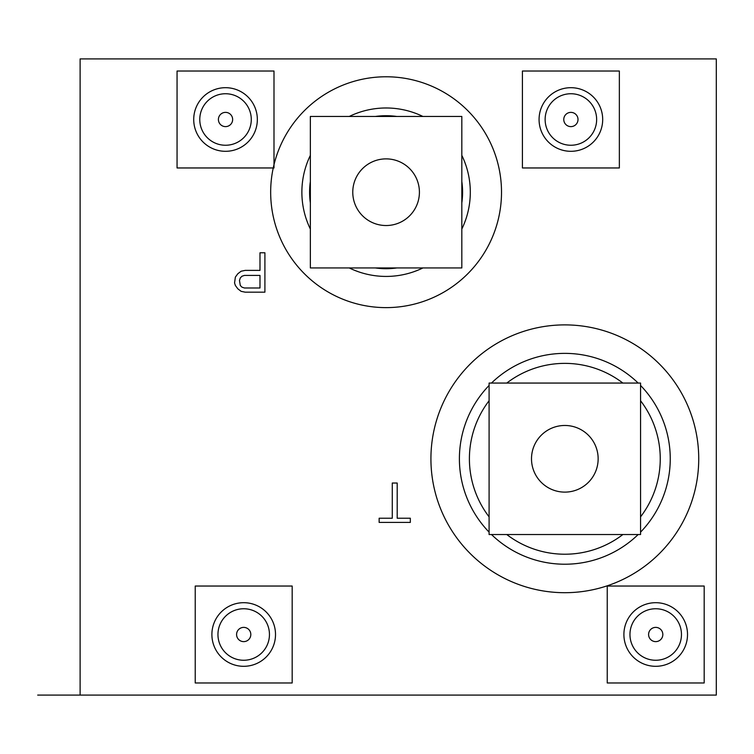 <?xml version="1.0" encoding="UTF-8"?>
<svg xmlns="http://www.w3.org/2000/svg" width="754" height="754" viewBox="0 0 754 754"><rect width="100%" height="100%" fill="white"/><g stroke="black" fill="none" stroke-linecap="round" stroke-linejoin="round"><path stroke-width="1.13" d="M716.3 58.906L80.112 58.906L80.112 695.094L37.7 695.094L716.3 695.094L716.3 58.906M564.831 324.889A133.901 133.901 0 0 0 430.92 458.8A133.901 133.901 0 0 0 564.831 592.701A133.901 133.901 0 0 0 698.732 458.8A133.901 133.901 0 0 0 564.831 324.889M386.086 76.776A115.419 115.419 0 0 0 270.667 192.204A115.419 115.419 0 0 0 386.086 307.623A115.419 115.419 0 0 0 501.514 192.204A115.419 115.419 0 0 0 386.086 76.776M234.551 282.957L235.371 285.474L237.83 288.82L241.12 291.336L245.22 292.175L264.908 292.175L264.908 252.788L259.989 252.788L259.989 270.384L245.22 270.384L241.12 271.223L237.83 273.74L235.371 277.095L234.551 282.957M379.149 522.418L410.327 522.418L410.327 518.224L397.198 518.224L397.198 483.031L392.278 483.031L392.278 518.224L379.149 518.224L379.149 522.418M655.707 608.751A25.749 25.749 0 0 0 629.958 634.5A25.749 25.749 0 0 0 655.707 660.259A25.749 25.749 0 0 0 681.465 634.5A25.749 25.749 0 0 0 655.707 608.751M570.882 93.741A25.749 25.749 0 0 0 545.133 119.5A25.749 25.749 0 0 0 570.882 145.249A25.749 25.749 0 0 0 596.64 119.5A25.749 25.749 0 0 0 570.882 93.741M225.531 93.741A25.749 25.749 0 0 0 199.772 119.5A25.749 25.749 0 0 0 225.531 145.249A25.749 25.749 0 0 0 251.28 119.5A25.749 25.749 0 0 0 225.531 93.741M243.702 608.751A25.749 25.749 0 0 0 217.953 634.5A25.749 25.749 0 0 0 243.702 660.259A25.749 25.749 0 0 0 269.451 634.5A25.749 25.749 0 0 0 243.702 608.751M244.4 275.417L259.989 275.417L259.989 287.981L244.4 287.981L241.94 287.151L240.3 285.474L239.47 280.441L240.3 277.934L241.94 276.256L244.4 275.417M506.773 383.06A95.428 95.428 0 0 1 622.879 383.06M640.561 400.742A95.428 95.428 0 0 1 640.561 516.848M622.879 534.529A95.428 95.428 0 0 1 506.773 534.529M489.092 400.742A95.428 95.428 0 0 0 489.092 516.848M375.351 116.465A76.493 76.493 0 0 1 396.83 116.465M461.825 181.469A76.493 76.493 0 0 1 461.825 202.939M396.83 267.943A76.493 76.493 0 0 1 375.351 267.943M310.356 181.469A76.493 76.493 0 0 0 310.356 202.939M491.485 534.529A105.428 105.428 0 0 0 638.167 534.529M640.561 532.135A105.428 105.428 0 0 0 640.561 385.454M638.167 383.06A105.428 105.428 0 0 0 491.485 383.06M489.092 385.454A105.428 105.428 0 0 0 489.092 532.135M349.253 267.943A84.222 84.222 0 0 0 422.928 267.943M461.825 229.037A84.222 84.222 0 0 0 461.825 155.371M422.928 116.465A84.222 84.222 0 0 0 349.253 116.465M310.356 155.371A84.222 84.222 0 0 0 310.356 229.037M655.707 602.691A31.809 31.809 0 0 0 623.897 634.5A31.809 31.809 0 0 0 655.707 666.31A31.809 31.809 0 0 0 687.516 634.5A31.809 31.809 0 0 0 655.707 602.691M570.882 87.69A31.809 31.809 0 0 0 539.072 119.5A31.809 31.809 0 0 0 570.882 151.309A31.809 31.809 0 0 0 602.691 119.5A31.809 31.809 0 0 0 570.882 87.69M225.531 87.69A31.809 31.809 0 0 0 193.721 119.5A31.809 31.809 0 0 0 225.531 151.309A31.809 31.809 0 0 0 257.34 119.5A31.809 31.809 0 0 0 225.531 87.69M243.702 602.691A31.809 31.809 0 0 0 211.893 634.5A31.809 31.809 0 0 0 243.702 666.31A31.809 31.809 0 0 0 275.512 634.5A31.809 31.809 0 0 0 243.702 602.691M489.092 383.06L640.561 383.06L640.561 534.529L489.092 534.529L489.092 383.06M564.831 492.117A33.327 33.327 0 0 0 598.148 458.8A33.327 33.327 0 0 0 564.831 425.473A33.327 33.327 0 0 0 531.504 458.8A33.327 33.327 0 0 0 564.831 492.117M310.356 116.465L461.825 116.465L461.825 267.943L310.356 267.943L310.356 116.465M386.086 225.531A33.327 33.327 0 0 0 419.413 192.204A33.327 33.327 0 0 0 386.086 158.877A33.327 33.327 0 0 0 352.768 192.204A33.327 33.327 0 0 0 386.086 225.531M607.243 682.973L607.243 586.037L704.179 586.037L704.179 682.973L607.243 682.973M662.832 634.5A7.116 7.116 0 0 0 655.707 627.385A7.116 7.116 0 0 0 648.591 634.5A7.116 7.116 0 0 0 655.707 641.626A7.116 7.116 0 0 0 662.832 634.5M292.175 586.037L292.175 682.973L195.229 682.973L195.229 586.037L292.175 586.037M236.586 634.5A7.116 7.116 0 0 0 243.702 641.626A7.116 7.116 0 0 0 250.818 634.5A7.116 7.116 0 0 0 243.702 627.385A7.116 7.116 0 0 0 236.586 634.5M522.418 167.963L522.418 71.027L619.354 71.027L619.354 167.963L522.418 167.963M578.007 119.5A7.116 7.116 0 0 0 570.882 112.374A7.116 7.116 0 0 0 563.766 119.5A7.116 7.116 0 0 0 570.882 126.615A7.116 7.116 0 0 0 578.007 119.5M273.994 71.027L273.994 167.963L177.058 167.963L177.058 71.027L273.994 71.027M218.406 119.5A7.116 7.116 0 0 0 225.531 126.615A7.116 7.116 0 0 0 232.647 119.5A7.116 7.116 0 0 0 225.531 112.374A7.116 7.116 0 0 0 218.406 119.5"/></g></svg>

